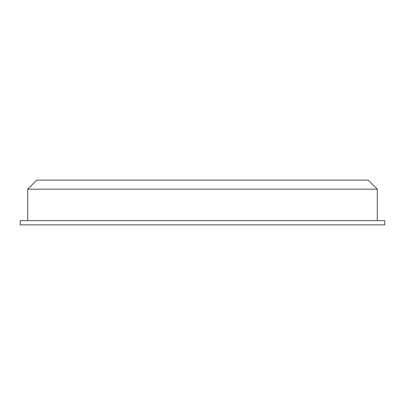 <?xml version="1.0" encoding="UTF-8"?>
<svg xmlns="http://www.w3.org/2000/svg" width="405" height="405" viewBox="0 0 405 405"><rect width="100%" height="100%" fill="white"/><g stroke="black" fill="none" stroke-linecap="round" stroke-linejoin="round"><path stroke-width="0.61" d="M377.288 189.16L368.246 180.119L36.754 180.119L27.712 189.16L377.288 189.16L377.288 220.619M384.75 224.881L20.25 224.881L20.25 220.619L384.75 220.619L384.75 224.881M27.712 220.619L27.712 189.16"/></g></svg>
